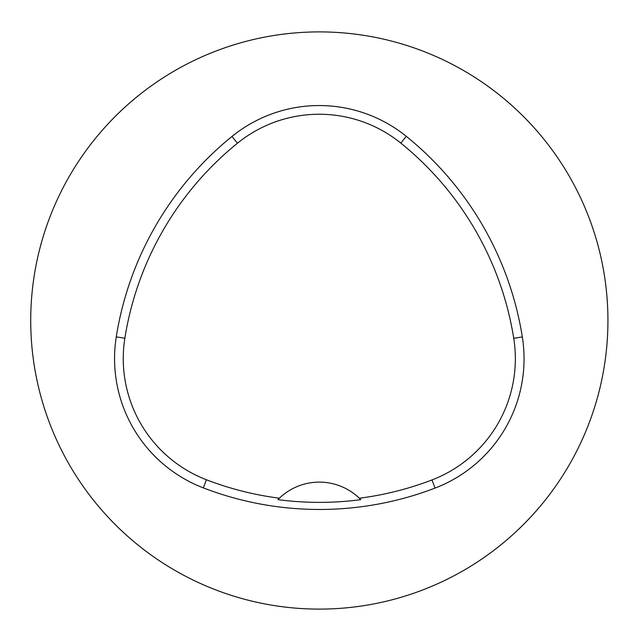 <?xml version="1.0" encoding="UTF-8"?>
<svg xmlns="http://www.w3.org/2000/svg" width="641" height="641" viewBox="0 0 641 641"><rect width="100%" height="100%" fill="white"/><g stroke="black" fill="none" stroke-linecap="round" stroke-linejoin="round"><path stroke-width="0.96" d="M607.94 320.5A288.61 288.61 0 0 1 289.42 607.556A288.61 288.61 0 0 1 36.922 260.999A288.61 288.61 0 0 1 607.94 320.5M406.274 136.333A323.24 323.24 0 0 1 522.327 336.942A138.528 138.528 0 0 1 435.071 488.081A323.24 323.24 0 0 1 203.309 487.881A138.528 138.528 0 0 1 116.269 336.87A323.24 323.24 0 0 1 231.978 136.453A138.528 138.528 0 0 1 406.274 136.333L400.809 143.095A314.539 314.539 0 0 1 513.737 338.312A129.835 129.835 0 0 1 431.962 479.949A314.539 314.539 0 0 1 359.329 498.225L360.771 499.66A316.149 316.149 0 0 1 277.922 499.635A57.722 57.722 0 0 1 279.139 498.418M277.922 499.635L279.364 498.201A314.539 314.539 0 0 1 206.434 479.764A129.835 129.835 0 0 1 124.859 338.232A314.539 314.539 0 0 1 237.45 143.215A129.835 129.835 0 0 1 400.809 143.095M279.364 498.201A57.722 57.722 0 0 1 359.329 498.225M359.553 498.442A57.722 57.722 0 0 1 360.771 499.66M522.327 336.942L513.737 338.312M231.978 136.453L237.45 143.215M116.269 336.87L124.859 338.232M203.309 487.881L206.434 479.764M435.071 488.081L431.962 479.949"/></g></svg>

